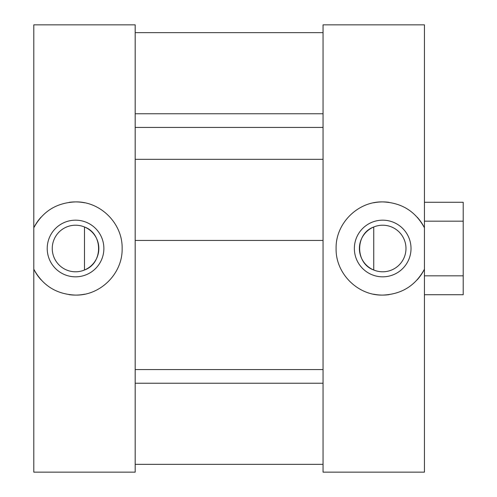 <?xml version="1.0" encoding="UTF-8"?>
<svg xmlns="http://www.w3.org/2000/svg" width="497" height="497" viewBox="0 0 497 497"><rect width="100%" height="100%" fill="white"/><g stroke="black" fill="none" stroke-linecap="round" stroke-linejoin="round"><path stroke-width="0.75" d="M84.49 270.001C103.27 263.404 103.27 233.596 84.49 226.999L84.49 270.001M75.544 271.791A23.291 23.291 0 0 0 98.835 248.5A23.291 23.291 0 0 0 75.544 225.209A23.291 23.291 0 0 0 52.253 248.5A23.291 23.291 0 0 0 75.544 271.791M75.544 276.829A28.329 28.329 0 0 0 103.873 248.5A28.329 28.329 0 0 0 75.544 220.171A28.329 28.329 0 0 0 47.215 248.5A28.329 28.329 0 0 0 75.544 276.829M69.052 294.64A46.594 46.594 0 0 0 75.544 295.094C100.493 295.684 122.734 273.468 122.138 248.506C122.728 223.507 100.487 201.322 75.544 201.906C56.67 202.67 42.754 211.3 33.796 227.812L33.796 24.85L135.184 24.85L135.184 472.15L33.796 472.15L33.796 269.188C42.754 285.7 56.67 294.336 75.544 295.094A46.594 46.594 0 0 0 84.633 294.199M84.633 202.801A46.594 46.594 0 0 0 69.058 202.36M41.04 217.183A46.594 46.594 0 0 0 33.796 227.812L33.796 269.188A46.594 46.594 0 0 0 41.046 279.817M135.184 127.431L323.05 127.431M135.184 369.569L323.05 369.569M373.744 226.999L373.744 270.001C354.964 263.404 354.964 233.596 373.744 226.999M382.69 220.171A28.329 28.329 0 0 0 354.361 248.5A28.329 28.329 0 0 0 382.69 276.829A28.329 28.329 0 0 0 411.019 248.5A28.329 28.329 0 0 0 382.69 220.171M382.69 225.209A23.291 23.291 0 0 0 359.399 248.5A23.291 23.291 0 0 0 382.69 271.791A23.291 23.291 0 0 0 405.981 248.5A23.291 23.291 0 0 0 382.69 225.209M389.182 202.36A46.594 46.594 0 0 0 382.69 201.906C357.741 201.316 335.5 223.532 336.096 248.494C335.506 273.493 357.747 295.678 382.69 295.094C401.564 294.33 415.48 285.7 424.438 269.188L424.438 472.15L323.05 472.15L323.05 24.85L424.438 24.85L424.438 227.812C415.48 211.3 401.564 202.664 382.69 201.906A46.594 46.594 0 0 0 373.601 202.801M373.601 294.199A46.594 46.594 0 0 0 389.176 294.64M417.194 279.817A46.594 46.594 0 0 0 424.438 269.188L424.438 227.812A46.594 46.594 0 0 0 417.188 217.183M424.438 202.279L463.204 202.279L463.204 294.721L424.438 294.721M424.438 275.829L463.204 275.829M463.204 221.171L424.438 221.171M323.05 240.442L135.184 240.442M323.05 159.332L135.184 159.332M323.05 113.77L135.184 113.77M323.05 32.659L135.184 32.659M323.05 464.341L135.184 464.341M323.05 383.23L135.184 383.23"/></g></svg>

